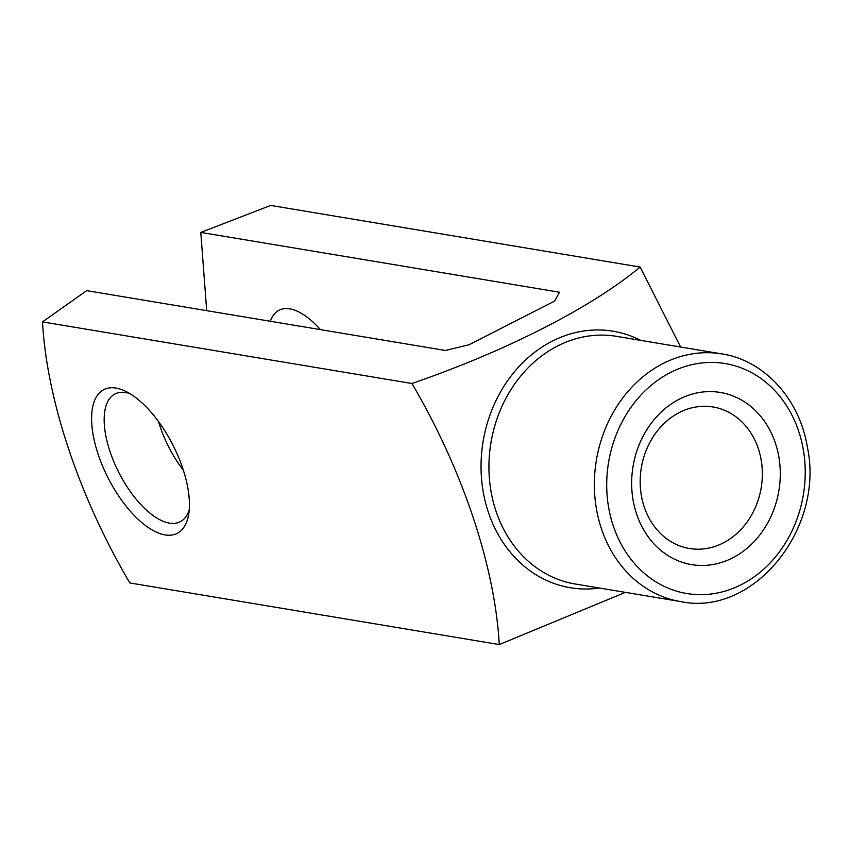 <?xml version="1.0" encoding="UTF-8"?>
<svg xmlns="http://www.w3.org/2000/svg" width="850" height="850" viewBox="0 0 850 850"><rect width="100%" height="100%" fill="white"/><g stroke="black" fill="none" stroke-linecap="round" stroke-linejoin="round"><path stroke-width="1.27" d="M625.345 592.365L499.269 644.566L129.848 582.951C79.348 497.229 46.814 400.265 42.5 321.895L86.689 290.636L445.379 350.466L469.041 344.749L554.625 301.081L559.481 292.23L200.791 232.411L206.699 310.654M499.269 644.566C494.966 566.206 462.411 469.2 411.931 383.509C507.014 350.699 591.685 307.413 640.124 267.049L680.627 347.034M636.554 513.952A87.274 73.918 99.5 0 0 763.672 529.582A87.274 73.918 99.5 0 0 717.655 392.062A87.274 73.918 99.5 0 0 636.554 513.952M200.791 232.411L270.704 205.434L640.124 267.049M98.186 454.431A80.707 36.348 -117 0 0 148.58 527.712A80.707 36.348 -117 0 0 188.509 515.217A80.707 36.348 -117 0 0 125.152 391.085A80.707 36.348 -117 0 0 98.186 454.431M42.5 321.895L411.931 383.509M270.321 321.268A71.74 32.311 63 0 1 279.044 310.239A71.74 32.311 63 0 1 320.397 329.619M158.504 421.547A71.74 32.311 -117 0 0 159.938 426.094A71.74 32.311 -117 0 0 183.409 470.337M129.774 393.571A71.74 32.311 -117 0 0 115.026 393.954A71.74 32.311 -117 0 0 110.022 451.573A71.74 32.311 -117 0 0 180.242 521.741A71.74 32.311 -117 0 0 189.199 510.021M644.204 506.866A71.74 60.764 99.5 0 0 689.456 548.505A71.74 60.764 99.5 0 0 761.196 487.741A71.74 60.764 99.5 0 0 713.065 406.991A71.74 60.764 99.5 0 0 654.532 434.743A71.74 60.764 99.5 0 0 644.204 506.866M599.388 588.03A130.029 110.139 -80.5 0 1 488.357 512.263A130.029 110.139 -80.5 0 1 517.161 368.624A130.029 110.139 -80.5 0 1 640.698 340.372M721.916 353.919L616.484 336.334A125.545 106.335 99.5 0 0 514.059 384.901A125.545 106.335 99.5 0 0 495.996 511.116A125.545 106.335 99.5 0 0 575.184 583.992L680.606 601.577A125.545 106.335 -80.5 0 1 601.418 528.7A125.545 106.335 -80.5 0 1 619.48 402.486A125.545 106.335 -80.5 0 1 721.916 353.919C764.522 360.4 799.744 399.319 807.447 447.419C824.606 529.051 753.302 617.015 680.606 601.577M613.254 525.842A116.578 98.738 99.5 0 0 783.041 546.72A116.578 98.738 99.5 0 0 721.586 363.035A116.578 98.738 99.5 0 0 613.254 525.842"/></g></svg>
